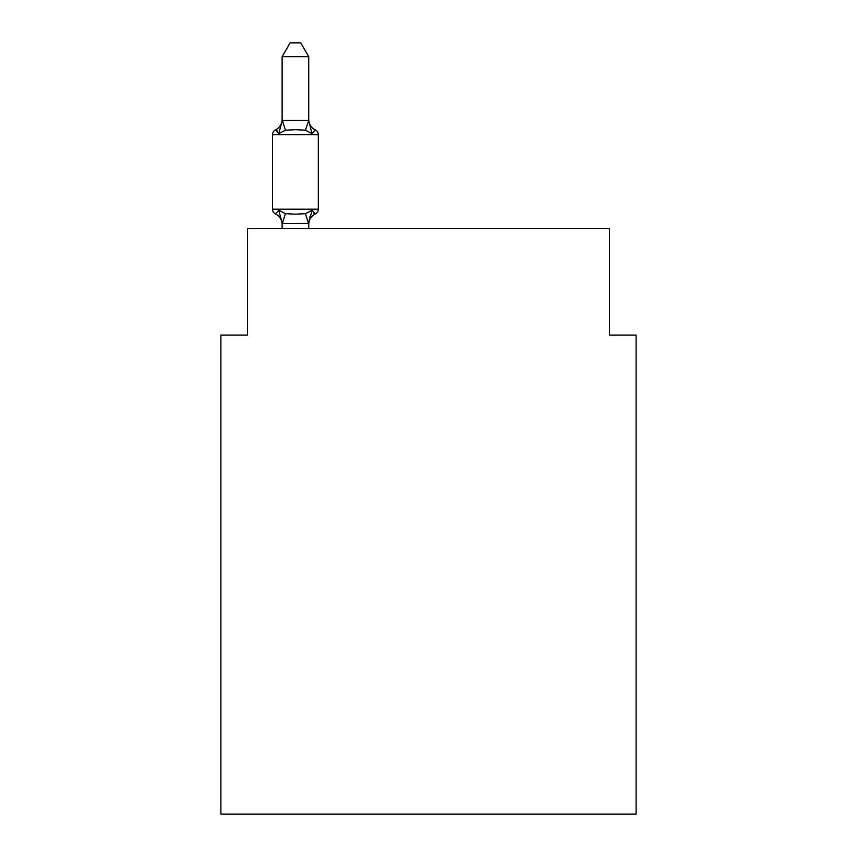 <?xml version="1.0" encoding="UTF-8"?>
<svg xmlns="http://www.w3.org/2000/svg" width="857" height="857" viewBox="0 0 857 857"><rect width="100%" height="100%" fill="white"/><g stroke="black" fill="none" stroke-linecap="round" stroke-linejoin="round"><path stroke-width="1.29" d="M636.098 814.15L636.098 335.087L609.477 335.087L609.477 228.626L247.523 228.626L247.523 335.087L220.902 335.087L220.902 814.15L636.098 814.15M282.114 224.513A11.709 11.709 0 0 0 275.526 213.982A5.324 5.324 0 0 1 272.537 209.194A5.324 5.324 0 0 0 275.526 213.982L278.793 210.233L275.526 213.982A5.324 5.324 0 0 1 272.537 209.194A5.324 5.324 0 0 0 275.526 213.982L278.793 210.233L275.526 213.982A5.324 5.324 0 0 1 272.537 209.194A5.324 5.324 0 0 0 275.526 213.982L278.793 210.233L275.526 213.982A5.324 5.324 0 0 1 272.537 209.194A5.324 5.324 0 0 0 275.526 213.982A5.324 5.324 0 0 1 272.537 209.194A5.324 5.324 0 0 0 275.526 213.982L278.793 210.233L275.526 213.982A5.324 5.324 0 0 1 272.537 209.194A5.324 5.324 0 0 0 275.526 213.982L278.793 210.233L275.526 213.982A5.324 5.324 0 0 1 272.537 209.194A5.324 5.324 0 0 0 275.526 213.982A5.324 5.324 0 0 1 272.537 209.194A5.324 5.324 0 0 0 275.526 213.982A5.324 5.324 0 0 1 272.537 209.194A5.324 5.324 0 0 0 275.526 213.982L278.793 210.233L275.526 213.982A5.324 5.324 0 0 1 272.537 209.194A5.324 5.324 0 0 0 275.526 213.982A5.324 5.324 0 0 1 272.537 209.194A5.324 5.324 0 0 0 275.526 213.982A5.324 5.324 0 0 1 272.537 209.194A5.324 5.324 0 0 0 275.526 213.982L278.793 210.233L275.526 213.982A5.324 5.324 0 0 1 272.537 209.194A5.324 5.324 0 0 0 275.526 213.982L278.793 210.233L275.526 213.982A5.324 5.324 0 0 1 272.537 209.194A5.324 5.324 0 0 0 275.526 213.982A5.324 5.324 0 0 1 272.537 209.194A5.324 5.324 0 0 0 275.526 213.982A5.324 5.324 0 0 1 272.537 209.194A5.324 5.324 0 0 0 275.526 213.982L278.793 210.233L275.526 213.982A5.324 5.324 0 0 1 272.537 209.194A5.324 5.324 0 0 0 275.526 213.982A5.324 5.324 0 0 1 272.537 209.194A5.324 5.324 0 0 0 275.526 213.982A5.324 5.324 0 0 1 272.537 209.194A5.324 5.324 0 0 0 275.526 213.982L278.793 210.233L275.526 213.982A5.324 5.324 0 0 1 272.537 209.194A5.324 5.324 0 0 0 275.526 213.982L278.793 210.233L275.526 213.982A5.324 5.324 0 0 1 272.537 209.194A5.324 5.324 0 0 0 275.526 213.982A5.324 5.324 0 0 1 272.537 209.194A5.324 5.324 0 0 0 275.526 213.982L278.793 210.233L275.526 213.982A5.324 5.324 0 0 1 272.537 209.194A5.324 5.324 0 0 0 275.526 213.982L278.793 210.233L275.526 213.982A5.324 5.324 0 0 1 272.537 209.194A5.324 5.324 0 0 0 275.526 213.982A5.324 5.324 0 0 1 272.537 209.194A5.324 5.324 0 0 0 275.526 213.982L278.793 210.233L275.526 213.982L278.793 210.233L275.526 213.982L278.793 210.233L275.526 213.982L278.793 210.233L275.526 213.982L278.793 210.233L275.526 213.982L278.793 210.233L275.526 213.982L278.793 210.233L285.445 213.661L295.429 214.196L305.413 213.661L312.055 210.233L315.322 213.982A5.324 5.324 0 0 0 318.311 209.194A5.324 5.324 0 0 1 315.322 213.982L313.801 213.254L315.322 213.982A5.324 5.324 0 0 0 318.311 209.194A5.324 5.324 0 0 1 315.322 213.982A5.324 5.324 0 0 0 318.311 209.194A5.324 5.324 0 0 1 315.322 213.982L313.801 213.254L315.322 213.982A5.324 5.324 0 0 0 318.311 209.194A5.324 5.324 0 0 1 315.322 213.982A5.324 5.324 0 0 0 318.311 209.194A5.324 5.324 0 0 1 315.322 213.982L313.801 213.254L315.322 213.982A5.324 5.324 0 0 0 318.311 209.194A5.324 5.324 0 0 1 315.322 213.982A5.324 5.324 0 0 0 318.311 209.194A5.324 5.324 0 0 1 315.322 213.982L313.801 213.254L315.322 213.982A5.324 5.324 0 0 0 318.311 209.194A5.324 5.324 0 0 1 315.322 213.982A5.324 5.324 0 0 0 318.311 209.194A5.324 5.324 0 0 1 315.322 213.982L313.801 213.254L315.322 213.982A5.324 5.324 0 0 0 318.311 209.194A5.324 5.324 0 0 1 315.322 213.982A5.324 5.324 0 0 0 318.311 209.194A5.324 5.324 0 0 1 315.322 213.982L313.801 213.254L315.322 213.982A5.324 5.324 0 0 0 318.311 209.194A5.324 5.324 0 0 1 315.322 213.982A5.324 5.324 0 0 0 318.311 209.194A5.324 5.324 0 0 1 315.322 213.982L313.801 213.254L315.322 213.982A5.324 5.324 0 0 0 318.311 209.194A5.324 5.324 0 0 1 315.322 213.982A5.324 5.324 0 0 0 318.311 209.194A5.324 5.324 0 0 1 315.322 213.982L313.801 213.254L315.322 213.982A5.324 5.324 0 0 0 318.311 209.194A5.324 5.324 0 0 1 315.322 213.982A5.324 5.324 0 0 0 318.311 209.194A5.324 5.324 0 0 1 315.322 213.982L313.801 213.254L315.322 213.982A5.324 5.324 0 0 0 318.311 209.194A5.324 5.324 0 0 1 315.322 213.982A5.324 5.324 0 0 0 318.311 209.194A5.324 5.324 0 0 1 315.322 213.982L313.801 213.254L315.322 213.982A5.324 5.324 0 0 0 318.311 209.194A5.324 5.324 0 0 1 315.322 213.982A5.324 5.324 0 0 0 318.311 209.194A5.324 5.324 0 0 1 315.322 213.982L313.801 213.254L315.322 213.982A5.324 5.324 0 0 0 318.311 209.194A5.324 5.324 0 0 1 315.322 213.982A5.324 5.324 0 0 0 318.311 209.194A5.324 5.324 0 0 1 315.322 213.982L313.801 213.254L315.322 213.982A5.324 5.324 0 0 0 318.311 209.194A5.324 5.324 0 0 1 315.322 213.982A5.324 5.324 0 0 0 318.311 209.194A5.324 5.324 0 0 1 315.322 213.982L312.055 210.233L315.322 213.982A11.709 11.709 0 0 0 308.734 224.513M308.734 56.691L282.114 56.691L290.105 42.85L300.743 42.85L308.734 56.691L308.734 120.923L312.055 133.628L315.322 129.889A5.324 5.324 0 0 1 318.311 134.667A5.324 5.324 0 0 0 315.322 129.889L312.055 133.628L315.322 129.889A5.324 5.324 0 0 1 318.311 134.667A5.324 5.324 0 0 0 315.322 129.889L312.055 133.628L315.322 129.889A5.324 5.324 0 0 1 318.311 134.667A5.324 5.324 0 0 0 315.322 129.889L312.055 133.628L315.322 129.889A5.324 5.324 0 0 1 318.311 134.667A5.324 5.324 0 0 0 315.322 129.889L312.055 133.628L315.322 129.889A5.324 5.324 0 0 1 318.311 134.667A5.324 5.324 0 0 0 315.322 129.889L312.055 133.628L315.322 129.889A5.324 5.324 0 0 1 318.311 134.667A5.324 5.324 0 0 0 315.322 129.889L312.055 133.628L315.322 129.889A5.324 5.324 0 0 1 318.311 134.667A5.324 5.324 0 0 0 315.322 129.889L312.055 133.628L315.322 129.889A5.324 5.324 0 0 1 318.311 134.667A5.324 5.324 0 0 0 315.322 129.889L312.055 133.628L315.322 129.889A5.324 5.324 0 0 1 318.311 134.667A5.324 5.324 0 0 0 315.322 129.889L312.055 133.628L315.322 129.889A5.324 5.324 0 0 1 318.311 134.667A5.324 5.324 0 0 0 315.322 129.889L312.055 133.628L315.322 129.889A5.324 5.324 0 0 1 318.311 134.667A5.324 5.324 0 0 0 315.322 129.889L312.055 133.628L315.322 129.889A5.324 5.324 0 0 1 318.311 134.667A5.324 5.324 0 0 0 315.322 129.889L312.055 133.628L315.322 129.889A5.324 5.324 0 0 1 318.311 134.667A5.324 5.324 0 0 0 315.322 129.889L312.055 133.628L315.322 129.889A5.324 5.324 0 0 1 318.311 134.667A5.324 5.324 0 0 0 315.322 129.889L312.055 133.628L315.322 129.889A5.324 5.324 0 0 1 318.311 134.667A5.324 5.324 0 0 0 315.322 129.889L312.055 133.628L315.322 129.889A5.324 5.324 0 0 1 318.311 134.667A5.324 5.324 0 0 0 315.322 129.889L312.055 133.628L315.322 129.889A5.324 5.324 0 0 1 318.311 134.667A5.324 5.324 0 0 0 315.322 129.889L312.055 133.628L315.322 129.889A5.324 5.324 0 0 1 318.311 134.667A5.324 5.324 0 0 0 315.322 129.889L312.055 133.628L315.322 129.889A5.324 5.324 0 0 1 318.311 134.667A5.324 5.324 0 0 0 315.322 129.889L312.055 133.628L315.322 129.889A5.324 5.324 0 0 1 318.311 134.667A5.324 5.324 0 0 0 315.322 129.889L312.055 133.628L315.322 129.889A5.324 5.324 0 0 1 318.311 134.667A5.324 5.324 0 0 0 315.322 129.889L312.055 133.628L315.322 129.889A5.324 5.324 0 0 1 318.311 134.667A5.324 5.324 0 0 0 315.322 129.889L312.055 133.628L315.322 129.889A5.324 5.324 0 0 1 318.311 134.667A5.324 5.324 0 0 0 315.322 129.889L312.055 133.628L315.322 129.889A5.324 5.324 0 0 1 318.311 134.667A5.324 5.324 0 0 0 315.322 129.889L312.055 133.628L305.413 130.2L295.429 129.675L285.445 130.2L278.793 133.628L275.526 129.889A5.324 5.324 0 0 0 272.537 134.667A5.324 5.324 0 0 1 275.526 129.889L277.047 130.618L275.526 129.889A5.324 5.324 0 0 0 272.537 134.667A5.324 5.324 0 0 1 275.526 129.889A5.324 5.324 0 0 0 272.537 134.667A5.324 5.324 0 0 1 275.526 129.889L277.047 130.618L275.526 129.889A5.324 5.324 0 0 0 272.537 134.667A5.324 5.324 0 0 1 275.526 129.889A5.324 5.324 0 0 0 272.537 134.667A5.324 5.324 0 0 1 275.526 129.889L277.047 130.618L275.526 129.889A5.324 5.324 0 0 0 272.537 134.667A5.324 5.324 0 0 1 275.526 129.889A5.324 5.324 0 0 0 272.537 134.667A5.324 5.324 0 0 1 275.526 129.889L277.047 130.618L275.526 129.889A5.324 5.324 0 0 0 272.537 134.667A5.324 5.324 0 0 1 275.526 129.889A5.324 5.324 0 0 0 272.537 134.667A5.324 5.324 0 0 1 275.526 129.889L277.047 130.618L275.526 129.889A5.324 5.324 0 0 0 272.537 134.667A5.324 5.324 0 0 1 275.526 129.889A5.324 5.324 0 0 0 272.537 134.667A5.324 5.324 0 0 1 275.526 129.889L277.047 130.618L275.526 129.889A5.324 5.324 0 0 0 272.537 134.667A5.324 5.324 0 0 1 275.526 129.889A5.324 5.324 0 0 0 272.537 134.667A5.324 5.324 0 0 1 275.526 129.889L277.047 130.618L275.526 129.889A5.324 5.324 0 0 0 272.537 134.667A5.324 5.324 0 0 1 275.526 129.889A5.324 5.324 0 0 0 272.537 134.667A5.324 5.324 0 0 1 275.526 129.889L277.047 130.618L275.526 129.889A5.324 5.324 0 0 0 272.537 134.667A5.324 5.324 0 0 1 275.526 129.889A5.324 5.324 0 0 0 272.537 134.667A5.324 5.324 0 0 1 275.526 129.889L277.047 130.618L275.526 129.889A5.324 5.324 0 0 0 272.537 134.667A5.324 5.324 0 0 1 275.526 129.889A5.324 5.324 0 0 0 272.537 134.667A5.324 5.324 0 0 1 275.526 129.889L277.047 130.618L275.526 129.889A5.324 5.324 0 0 0 272.537 134.667A5.324 5.324 0 0 1 275.526 129.889A5.324 5.324 0 0 0 272.537 134.667A5.324 5.324 0 0 1 275.526 129.889L277.047 130.618L275.526 129.889A5.324 5.324 0 0 0 272.537 134.667A5.324 5.324 0 0 1 275.526 129.889A5.324 5.324 0 0 0 272.537 134.667A5.324 5.324 0 0 1 275.526 129.889L277.047 130.618L275.526 129.889A5.324 5.324 0 0 0 272.537 134.667A5.324 5.324 0 0 1 275.526 129.889A5.324 5.324 0 0 0 272.537 134.667A5.324 5.324 0 0 1 275.526 129.889L278.793 133.628L275.526 129.889A11.709 11.709 0 0 0 282.114 119.359M315.322 213.982L312.055 210.233L315.322 213.982L312.055 210.233L315.322 213.982L312.055 210.233L315.322 213.982L312.055 210.233L315.322 213.982L312.055 210.233L315.322 213.982L312.055 210.233L315.322 213.982L312.055 210.233L315.322 213.982L312.055 210.233L315.322 213.982L312.055 210.233L315.322 213.982L312.055 210.233L315.322 213.982L312.055 210.233L315.322 213.982L312.055 210.233L308.734 223.42L282.328 223.484L282.114 222.938L282.114 228.626M282.114 56.691L282.114 120.923L278.793 133.628L275.526 129.889M308.734 120.451L305.413 130.2M272.537 134.667L272.537 209.194L318.311 209.194L318.311 134.667A5.324 5.324 0 0 0 315.322 129.889A5.324 5.324 0 0 1 318.311 134.667L272.537 134.667M282.114 120.451L308.52 120.376M308.734 228.626L308.734 223.42M312.055 133.628L315.322 129.889A11.709 11.709 0 0 1 308.734 119.359M278.793 210.233L282.114 222.938M308.734 222.938L309.977 216.671M285.445 213.661L282.328 223.484M305.413 213.661L308.52 223.484M282.328 120.376L285.445 130.2"/></g></svg>
